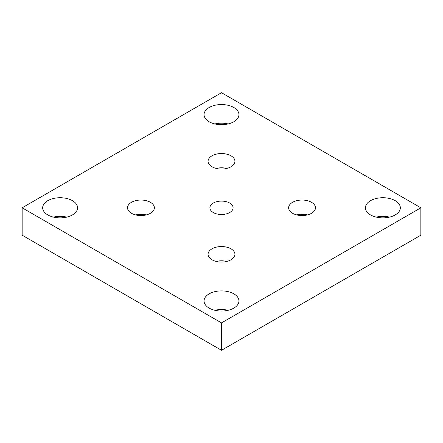 <?xml version="1.0" encoding="UTF-8"?>
<svg xmlns="http://www.w3.org/2000/svg" width="443" height="443" viewBox="0 0 443 443"><rect width="100%" height="100%" fill="white"/><g stroke="black" fill="none" stroke-linecap="round" stroke-linejoin="round"><path stroke-width="0.66" d="M229.707 212.535A11.607 6.7 180 0 1 217.059 213.991A11.607 6.7 180 0 1 209.893 207.8A11.607 6.7 180 0 1 221.5 201.094A11.607 6.7 180 0 1 233.107 207.8A11.607 6.7 180 0 1 229.707 212.535M230.991 248.822A13.423 7.752 0 0 0 216.361 247.144A13.423 7.752 0 0 0 208.077 254.304A13.423 7.752 0 0 0 212.009 259.786A13.423 7.752 0 0 0 226.639 261.464A13.423 7.752 0 0 0 234.923 254.304A13.423 7.752 0 0 0 230.991 248.822M226.783 261.425A13.423 7.752 0 0 0 216.217 261.425M150.443 202.318A13.423 7.752 0 0 0 135.813 200.635A13.423 7.752 0 0 0 127.523 207.8A13.423 7.752 0 0 0 131.46 213.277A13.423 7.752 0 0 0 146.09 214.96A13.423 7.752 0 0 0 154.374 207.8A13.423 7.752 0 0 0 150.443 202.318M146.234 214.921A13.423 7.752 0 0 0 135.663 214.921M230.991 155.814A13.423 7.752 0 0 0 216.361 154.131A13.423 7.752 0 0 0 208.077 161.291A13.423 7.752 0 0 0 212.009 166.773A13.423 7.752 0 0 0 226.639 168.456A13.423 7.752 0 0 0 234.923 161.291A13.423 7.752 0 0 0 230.991 155.814M226.783 168.418A13.423 7.752 0 0 0 216.217 168.418M311.54 202.318A13.423 7.752 0 0 0 296.91 200.635A13.423 7.752 0 0 0 288.626 207.8A13.423 7.752 0 0 0 292.557 213.277A13.423 7.752 0 0 0 307.187 214.96A13.423 7.752 0 0 0 315.477 207.8A13.423 7.752 0 0 0 311.54 202.318M307.337 214.921A13.423 7.752 0 0 0 296.766 214.921M233.843 293.842A17.454 10.078 0 0 0 214.822 291.66A17.454 10.078 0 0 0 204.046 300.969A17.454 10.078 0 0 0 209.157 308.095A17.454 10.078 0 0 0 228.178 310.277A17.454 10.078 0 0 0 238.954 300.969A17.454 10.078 0 0 0 233.843 293.842M228.145 310.288A17.454 10.078 0 0 0 214.855 310.288M233.843 107.505A17.454 10.078 0 0 0 214.822 105.318A17.454 10.078 0 0 0 204.046 114.626A17.454 10.078 0 0 0 209.157 121.753A17.454 10.078 0 0 0 228.178 123.935A17.454 10.078 0 0 0 238.954 114.626A17.454 10.078 0 0 0 233.843 107.505M228.145 123.946A17.454 10.078 0 0 0 214.855 123.946M72.464 200.673A17.454 10.078 0 0 0 53.442 198.492A17.454 10.078 0 0 0 42.666 207.8A17.454 10.078 0 0 0 47.783 214.921A17.454 10.078 0 0 0 66.799 217.109A17.454 10.078 0 0 0 77.575 207.8A17.454 10.078 0 0 0 72.464 200.673M66.766 217.114A17.454 10.078 0 0 0 53.476 217.114M395.217 200.673A17.454 10.078 0 0 0 376.201 198.492A17.454 10.078 0 0 0 365.425 207.8A17.454 10.078 0 0 0 370.536 214.921A17.454 10.078 0 0 0 389.558 217.109A17.454 10.078 0 0 0 400.334 207.8A17.454 10.078 0 0 0 395.217 200.673M389.524 217.114A17.454 10.078 0 0 0 376.234 217.114M420.85 207.8L221.5 92.703L22.15 207.8L221.5 322.892L420.85 207.8L420.85 235.2L221.5 350.297L22.15 235.2L22.15 207.8M221.5 322.892L221.5 350.297"/></g></svg>
